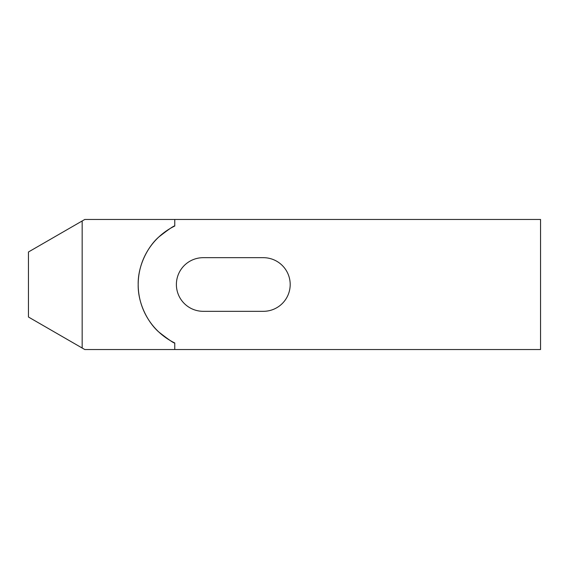 <?xml version="1.0" encoding="UTF-8"?>
<svg xmlns="http://www.w3.org/2000/svg" width="569" height="569" viewBox="0 0 569 569"><rect width="100%" height="100%" fill="white"/><g stroke="black" fill="none" stroke-linecap="round" stroke-linejoin="round"><path stroke-width="0.85" d="M174.761 342.972A65.03 65.03 0 0 1 174.761 226.028C174.242 225.466 168.929 229.115 158.829 236.974C148.296 246.1 137.783 265.118 138.189 284.5C137.783 303.882 148.296 322.9 158.829 332.026C168.929 339.885 174.242 343.534 174.761 342.972L174.761 349.53L540.55 349.53L540.55 219.47L174.761 219.47L174.761 226.028M203.211 311.321A26.821 26.821 0 0 1 176.39 284.5A26.821 26.821 0 0 1 203.211 257.679L263.369 257.679A26.821 26.821 0 0 1 290.19 284.5A26.821 26.821 0 0 1 263.369 311.321L203.211 311.321M174.761 219.47L84.767 219.47L28.45 251.989L28.45 317.011L84.767 349.53L174.761 349.53M82.164 220.971L82.164 348.029"/></g></svg>
